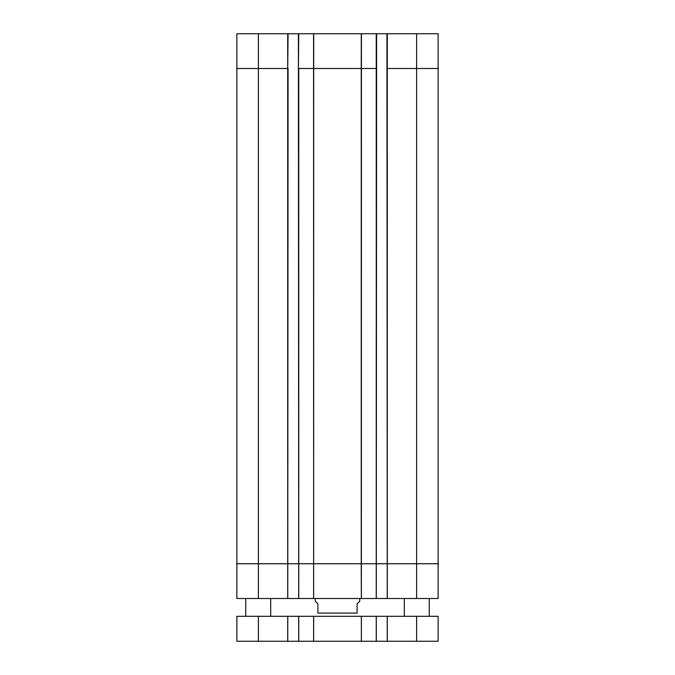 <?xml version="1.0" encoding="UTF-8"?>
<svg xmlns="http://www.w3.org/2000/svg" width="675" height="675" viewBox="0 0 675 675"><rect width="100%" height="100%" fill="white"/><g stroke="black" fill="none" stroke-linecap="round" stroke-linejoin="round"><path stroke-width="1.01" d="M287.71 33.75L287.71 68.487L288.065 33.75L236.883 33.75L236.883 598.497L438.117 598.497L438.117 33.75L386.935 33.75L387.239 598.497M361.294 33.75L361.235 68.487L376.608 68.487L376.608 33.75L298.392 33.75L298.696 598.497M376.608 33.75L386.935 33.75M376.608 68.487L376.304 598.497M288.065 33.75L298.392 33.75M288.065 68.487L287.761 598.497M313.698 68.487L361.235 68.487L361.235 563.752L438.421 563.752M315.233 598.497L315.233 601.163L317.9 603.838L317.9 613.102L357.1 613.102C357.1 617.853 357.1 617.853 357.1 613.102C357.1 617.853 357.1 617.853 357.1 613.102L357.1 603.838L359.767 601.163L359.767 598.497M317.9 613.102C317.9 617.853 317.9 617.853 317.9 613.102C317.9 617.853 317.9 617.853 317.9 613.102M387.239 616.309L298.696 616.309L298.696 641.25L438.117 641.25L438.117 616.309L387.239 616.309L387.239 641.25M298.696 616.309L287.761 616.309L287.761 641.25L298.696 641.25M287.761 616.309L236.883 616.309L236.883 641.25L287.761 641.25M376.304 616.309L376.304 641.25M270.692 616.309L270.692 598.497M429.249 616.309L429.249 598.497M236.579 68.487L258.398 68.487L258.398 33.75M361.37 598.497L361.429 33.75M376.245 33.75L376.245 598.497M386.935 68.487L416.602 68.487L416.602 33.75M416.602 598.497L416.602 68.487L438.421 68.487M387.29 598.497L387.29 33.75M313.571 33.75L313.63 563.752L361.235 563.752L361.353 598.497M298.392 68.487L298.755 33.75M236.579 563.752L258.398 563.752L258.398 68.487L287.71 68.487L287.71 563.752L298.755 563.752L298.755 68.487L313.63 68.487M313.647 598.497L313.706 33.75M298.755 598.497L298.755 563.752L313.63 563.752L313.63 598.497M258.398 598.497L258.398 563.752L287.71 563.752L287.71 598.497M361.37 616.309L361.37 641.25M361.353 616.309L361.353 641.25M313.647 616.309L313.647 641.25M313.63 616.309L313.63 641.25M298.755 616.309L298.755 641.25M287.71 616.309L287.71 641.25M258.398 616.309L258.398 641.25M416.602 616.309L416.602 641.25M387.29 616.309L387.29 641.25M376.245 616.309L376.245 641.25M357.1 616.267L356.56 616.309M317.9 616.267L318.44 616.309M245.751 616.309L245.751 598.497M404.308 616.309L404.308 598.497"/></g></svg>
